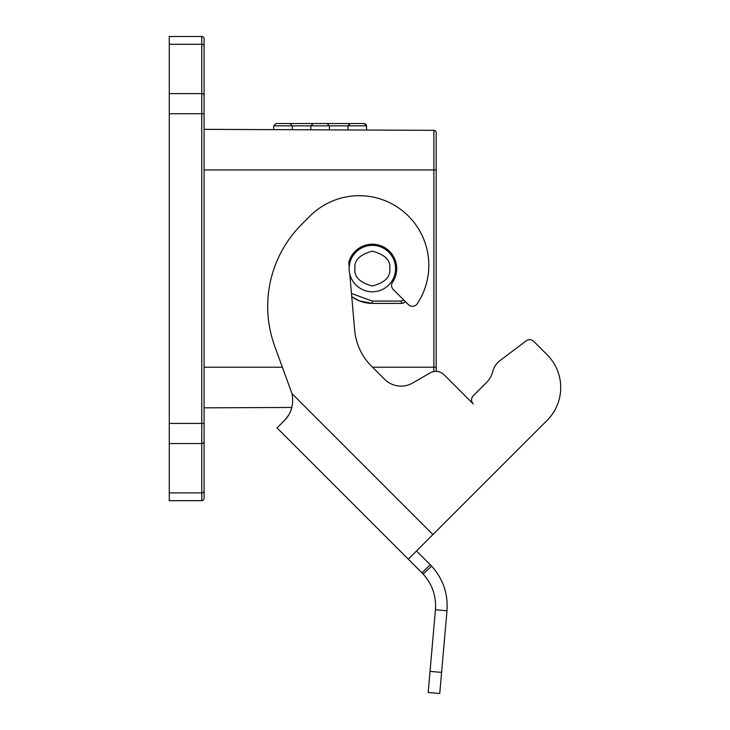 <?xml version="1.0" encoding="UTF-8"?>
<svg xmlns="http://www.w3.org/2000/svg" width="730" height="730" viewBox="0 0 730 730"><rect width="100%" height="100%" fill="white"/><g stroke="black" fill="none" stroke-linecap="round" stroke-linejoin="round"><path stroke-width="1.09" d="M359.607 300.979L372.355 303.397A34.812 34.812 0 0 1 351.741 296.645L359.534 300.952M349.141 268.585A23.205 23.205 0 0 1 372.355 245.371A23.205 23.205 0 0 1 395.56 268.585A23.205 23.205 0 0 1 372.355 291.79A23.205 23.205 0 0 1 349.141 268.585A23.205 23.205 0 0 0 372.355 291.79A23.205 23.205 0 0 0 395.56 268.585M204.09 94.517L204.09 38.818A2.318 2.318 0 0 0 201.772 36.5L169.278 36.5L201.772 36.5A2.318 2.318 0 0 1 204.09 38.818M169.278 423.446L169.278 113.725L201.772 113.725L201.772 423.446L169.278 423.446L169.278 500.67L201.772 500.67A2.318 2.318 0 0 0 204.09 498.344L204.09 46.282A2.318 2.008 0 0 0 201.772 44.275L201.772 36.5M349.752 273.86L354.68 330.179A58.017 58.017 0 0 0 371.451 366.15L384.628 379.317A23.205 23.205 0 0 0 412.642 383.013L430.079 372.939A11.607 11.607 0 0 1 444.086 374.782L473.277 403.973A5.804 5.804 0 0 1 473.277 395.769L486.408 382.639A24.373 24.373 0 0 0 492.786 371.442A19.728 19.728 0 0 1 500.023 360.574L526.184 340.864A5.804 5.804 0 0 1 533.776 341.394L547.117 354.725A46.419 46.419 0 0 1 547.126 420.38L408.316 559.198L277.026 427.908L284.928 420.015L288.715 414.978M277.026 427.908L284.928 420.015C291.48 412.897 293.862 404.201 292.073 393.908L274.699 346.111A116.043 116.043 0 0 1 301.691 224.365L309.995 216.071A69.624 69.624 0 0 1 417.304 303.689A5.804 5.804 0 0 1 408.362 304.593L393.287 289.518A5.804 5.804 0 0 1 392.576 282.182A24.373 24.373 0 0 0 375.421 244.413A24.373 24.373 0 0 0 348.757 262.49L349.177 267.308M169.278 113.725L169.278 36.5M169.278 500.67L201.772 500.67L201.772 423.446L204.09 423.446L204.09 424.084M204.09 129.338L433.866 130.332A2.318 2.318 0 0 1 436.175 132.659L436.175 371.387M169.278 492.896L201.772 492.896A2.318 2.008 0 0 0 204.09 490.889L204.09 441.531A2.318 2.008 0 0 1 201.772 443.548L169.278 443.548M403.498 302.987L401.363 303.397A5.804 5.804 0 0 0 405.46 301.7L403.891 302.813M204.09 407.833L291.854 407.45L290.476 411.437M292.283 129.721L292.283 125.852L273.713 125.852L273.713 129.639M329.412 129.876L329.412 125.852L310.852 125.852L310.852 129.803M366.551 130.04L366.551 125.852L347.982 125.852L347.982 129.958M372.355 301.079L372.355 303.397L401.363 303.397L401.363 301.079L372.355 301.079L351.468 293.478M365.931 124.282L366.551 125.852L364.224 123.534L276.04 123.534L364.224 123.534L350.3 123.534L348.685 124.191M273.713 125.852L276.04 123.534L364.224 123.534L276.04 123.534M292.283 125.852L289.965 123.534L292.283 125.852L310.852 125.852L313.17 123.534L327.095 123.534L313.17 123.534M329.412 125.852L327.095 123.534L329.412 125.852L347.982 125.852L350.3 123.534M365.949 124.301L364.224 123.534L366.551 125.852M292.009 393.662L432.926 534.579L416.52 550.995L430.207 564.682L422.004 572.886L408.316 559.198M432.926 534.579L547.126 420.38A46.419 46.419 0 0 0 547.117 354.725M473.277 403.973L444.086 374.782M430.207 564.682L431.64 566.161C443.055 578.863 448.165 593.727 446.979 610.764L441.595 672.394L430.034 671.381L435.427 609.751L446.979 610.764M422.004 572.886L423.144 574.072C432.279 584.228 436.376 596.127 435.427 609.751M430.034 671.381L428.181 692.487L439.743 693.5L441.595 672.394M354.944 268.585C353.959 260.354 359.762 254.551 372.355 251.175C384.947 254.551 390.751 260.354 389.756 268.585C390.751 276.816 384.947 282.62 372.355 285.987C359.762 282.62 353.959 276.816 354.944 268.585M204.09 113.725L201.772 113.725L201.772 93.622L169.278 93.622M169.278 44.275L201.772 44.275L201.772 93.622A2.318 2.008 180 0 1 204.09 95.63M436.175 367.217L433.866 367.217L433.866 371.561M436.175 169.944L433.866 169.944L433.866 367.217L372.519 367.217M433.866 130.332L433.866 169.944L204.09 169.944M204.09 367.217L282.382 367.217M405.46 301.7A5.804 5.804 0 0 1 401.363 303.397M403.827 300.057L401.363 301.079M423.144 574.072L431.64 566.161"/></g></svg>
